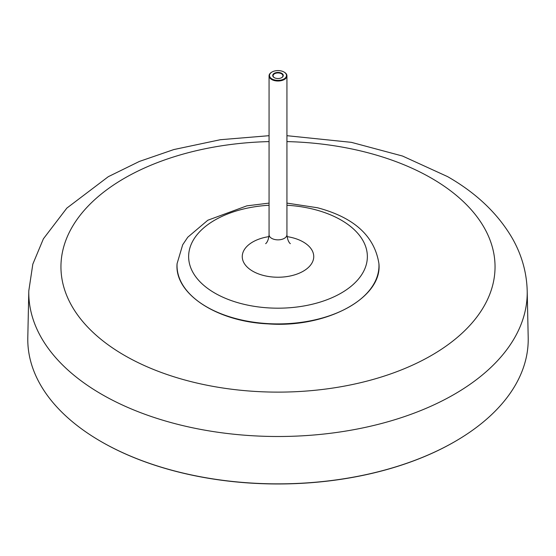 <?xml version="1.0" encoding="UTF-8"?>
<svg xmlns="http://www.w3.org/2000/svg" width="556" height="556" viewBox="0 0 556 556"><rect width="100%" height="100%" fill="white"/><g stroke="black" fill="none" stroke-linecap="round" stroke-linejoin="round"><path stroke-width="0.83" d="M284.158 72.113A8.938 5.157 180 0 1 284.318 72.204A8.938 5.157 180 0 1 286.938 75.852A8.938 5.157 180 0 1 274.344 80.557A8.938 5.157 180 0 1 269.062 75.852A8.938 5.157 180 0 1 271.682 72.204A8.938 5.157 180 0 1 271.842 72.113M284.318 72.204L284.005 72.023A8.493 4.9 0 0 0 271.995 72.023A8.493 4.9 0 0 0 271.995 78.952A8.493 4.9 0 0 0 284.005 78.952A8.493 4.9 0 0 0 284.005 72.023L284.318 72.204M281.725 77.638A5.275 3.044 180 0 1 274.275 77.638A5.275 3.044 180 0 1 274.275 73.336A5.275 3.044 180 0 1 281.725 73.336A5.275 3.044 180 0 1 281.725 77.638L281.725 77.638M274.4 77.708A4.914 2.836 180 0 1 273.086 75.776A4.914 2.836 180 0 1 276.117 73.156A4.914 2.836 180 0 1 281.475 73.774A4.914 2.836 180 0 1 282.914 75.776A4.914 2.836 180 0 1 281.6 77.708M527.199 290.844L528.2 337.617A250.221 144.463 180 0 1 460.806 438.045A250.221 144.463 180 0 1 454.933 441.547A250.221 144.463 180 0 1 95.194 438.045A250.221 144.463 180 0 1 27.8 337.617L28.801 290.844A249.22 143.886 0 0 0 181.207 425.208A249.22 143.886 0 0 0 454.224 394.357A249.22 143.886 0 0 0 527.199 290.844C526.685 272.405 521.743 254.926 512.368 238.399C497.954 213.664 476.353 193.064 447.566 176.606L402.516 156.034L351.378 142.343L286.938 135.692M95.354 438.142A249.783 144.212 0 0 0 95.521 438.239A249.783 144.212 0 0 0 460.479 438.239A249.783 144.212 0 0 0 460.646 438.142M177.086 263.62C174.167 293.651 216.625 321.583 267.95 323.87C326.365 328.29 382.695 297.967 378.914 263.62A100.97 58.297 180 0 1 278 323.912A100.97 58.297 180 0 1 177.086 263.62L182.688 244.786L187.782 237.203L207.812 220.232L246.829 205.859L269.062 203.107M269.062 205.254A89.37 51.597 0 0 0 197.519 279.022A89.37 51.597 0 0 0 342.072 292.56A89.37 51.597 0 0 0 314.585 209.522A89.37 51.597 0 0 0 286.938 205.254M287.063 236.627A35.744 20.641 180 0 1 292.637 237.76A35.744 20.641 180 0 1 304.89 270.188A35.744 20.641 180 0 1 247.601 267.45A35.744 20.641 180 0 1 268.937 236.627M265.754 243.563C264.99 244.091 268.402 242.659 269.062 234.701A8.938 5.157 0 0 0 274.344 239.407A8.938 5.157 0 0 0 286.938 234.701C287.612 242.694 291.017 244.091 290.246 243.563M269.062 141.599A217.048 125.315 0 0 0 69.966 302.554A217.048 125.315 0 0 0 389.096 374.459A217.048 125.315 0 0 0 431.477 178.198A217.048 125.315 0 0 0 286.938 141.599M378.914 263.62C374.584 236.091 354.116 217.472 317.497 207.756L286.938 203.107M269.062 75.852L269.062 234.701M286.938 75.852L286.938 234.701M269.062 135.692L220.315 139.723L173.813 149.564L139.375 161.442L108.309 176.676L66.838 208.111L43.396 238.823L32.825 264.135L28.801 290.844"/></g></svg>
